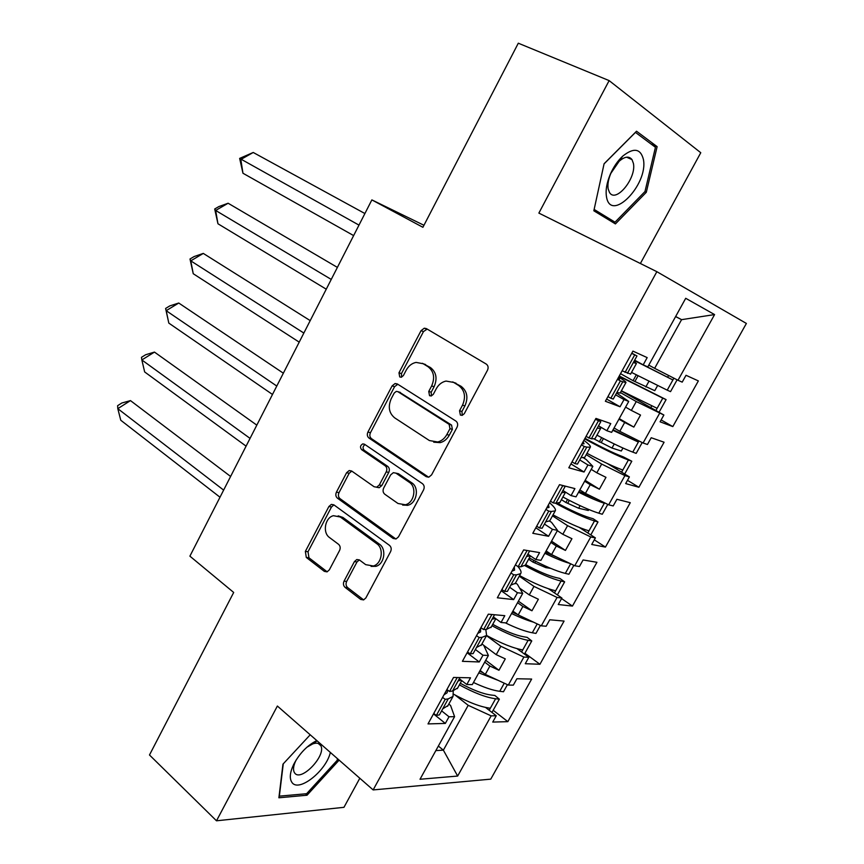 <?xml version="1.0" encoding="UTF-8"?>
<svg xmlns="http://www.w3.org/2000/svg" width="864" height="864" viewBox="0 0 864 864"><rect width="100%" height="100%" fill="white"/><g stroke="black" fill="none" stroke-linecap="round" stroke-linejoin="round"><path stroke-width="1.3" d="M460.382 415.066L462.186 415.368L464.27 413.705L487.49 370.224C488.614 367.6 488.203 365.548 486.248 364.068L426.352 328.59L424.267 328.201L421.049 330.674L398.974 372.794L399.73 376.942L401.285 377.233L403.391 375.559L406.242 370.127C408.618 365.839 411.89 363.269 416.07 362.405L423.166 363.722L428.015 366.703C433.912 371.336 435.132 377.752 431.654 385.938L428.749 391.446L429.538 395.68L431.222 395.982L433.318 394.308L436.234 388.789C438.588 384.566 441.85 381.996 446.029 381.067L453.665 382.417L458.676 385.495C464.789 390.29 466.063 396.835 462.521 405.151L459.54 410.746L460.382 415.066M640.386 263.509L700.769 152.723L609.142 80.611L518.303 43.2L422.906 227.297L371.866 199.897L189.896 556.157L233.69 592.456L149.483 754.985L216.497 820.8L343.958 807.322L359.813 778.248M344.045 581.148C342.986 583.621 343.321 585.695 345.06 587.358L360.666 599.4L363.614 599.918L365.872 597.92L390.582 551.642C391.673 549.115 391.306 547.02 389.491 545.368L333.882 504.868L331.376 504.392L328.892 506.52L305.359 551.405L306.299 557.442L324.335 571.363L327.056 571.871L329.346 569.851L339.584 550.454C340.632 547.992 340.308 545.951 338.591 544.342L329.497 537.527C322.283 532.678 325.048 517.482 333.461 515.7L340.297 516.996L376.823 543.748C384.221 548.586 381.856 563.836 373.356 565.996L365.699 564.656L359.554 560.056L356.767 559.548L354.402 561.611L344.045 581.148L346.658 581.429C345.611 583.902 345.946 585.976 347.674 587.628L363.658 599.908M609.142 80.611L538.866 213.095L656.856 271.685L373.14 789.923L277.376 706.039L216.497 820.8M426.168 476.647L428.9 477.112L431.6 474.854L457.045 427.226C458.158 424.634 457.758 422.561 455.846 421.027L397.31 383.951L395.075 383.53L392.105 385.895L367.913 432.065C366.865 434.538 367.2 436.525 368.95 438.026L426.168 476.647L428.522 477.187M423.576 489.888L398.498 536.836L396.036 538.963L393.174 538.466L337.403 498.15C335.707 496.606 335.383 494.608 336.42 492.156L346.594 472.727L349.207 470.534L351.648 470.999L374.09 486.734L376.682 487.199L379.285 485.006L386.23 471.863C387.299 469.346 386.942 467.316 385.16 465.772L361.606 449.647C359.834 447.314 360.234 445.403 362.794 443.891L364.457 444.204L422.431 483.656C424.289 485.244 424.667 487.328 423.576 489.888M481.928 643.961L483.743 645.311L488.398 655.463L472.306 684.601L466.808 684.526L470.513 677.808L453.535 677.462L428.004 723.913L445.338 723.427L449.01 716.774L454.594 716.656L450.576 705.478L448.805 704.074M483.775 645.386L496.217 654.653L500.85 646.283L486.486 635.677M515.527 582.973L517.385 584.28L522.709 593.363L506.369 622.933L501.034 622.49L504.792 615.676L488.333 614.174L462.402 661.327L479.25 661.964L482.976 655.214L488.398 655.463M519.664 588.168L529.276 594.907L533.974 586.408L519.264 576.191M549.612 521.089L551.524 522.342L557.518 530.345L540.94 560.358L535.777 559.526L539.59 552.604L523.649 549.914L497.34 597.791L513.67 599.594L517.45 592.736L522.709 593.363M557.334 530.69L562.81 534.287L567.583 525.668L552.496 515.851M583.686 457.985L586.159 459.497L592.855 466.366L576.029 496.832L571.039 495.612L574.916 488.592L559.516 484.672L532.796 533.282L548.597 536.285L552.442 529.33L557.518 530.345M591.214 469.346L596.83 472.802L601.668 464.065L586.213 454.658M616.572 393.023L628.733 401.436L611.647 432.356L606.841 430.726L610.772 423.598L595.944 418.414L568.804 467.78L584.053 472.014L587.952 464.962L592.855 466.366M625.59 407.128L631.346 410.422L636.26 401.555L620.417 392.569M656.856 271.685L746.388 323.449L490.763 779.144L373.14 789.923M601.668 464.065L624.92 475.61L608.656 504.824L585.436 493.398L590.252 484.693L584.658 481.216M567.583 525.668L590.76 536.965L595.393 537.883L591.721 544.482L605.448 547.085L630.277 502.686L616.907 499.284L613.202 505.937L608.656 504.824M590.76 536.965L574.733 565.758L551.578 554.591L556.33 546.016L550.865 542.387M533.974 586.408L557.086 597.445L561.881 598.018L558.252 604.519L572.454 606.085L596.938 562.291L583.092 559.958L579.442 566.514L574.733 565.758M557.086 597.445L541.285 625.838L518.206 614.92L522.882 606.463L517.558 602.683M500.85 646.283L523.886 657.072L528.833 657.299L525.269 663.714L539.924 664.265L564.073 621.076L549.752 619.78L546.145 626.238L541.285 625.838M523.886 657.072L508.302 685.066L485.298 674.384L489.91 666.047L484.715 662.137M435.856 750.589L443.372 750.157L468.191 705.316L491.152 715.867L496.249 715.759L492.728 722.077L507.838 721.656L531.652 679.061L516.877 678.758L513.324 685.13L508.302 685.066M491.152 715.867L457.65 776.056L420.012 779.263L454.594 716.656M636.26 401.555L663.876 415.022L660.096 421.805L672.818 426.589L698.36 380.916L686.016 375.289L682.204 382.136L678.002 380.279L714.582 314.582L685.714 298.296L647.806 366.898L643.183 364.856L647.179 357.61L632.934 351.119L605.372 401.263L620.06 406.771L624.013 399.6L628.733 401.436M659.578 413.359L643.075 443.005L619.79 431.32L624.672 422.485L618.937 419.159M624.92 475.61L629.392 476.896L625.666 483.581L638.896 487.264L664.081 442.228L651.218 437.735L647.449 444.485L643.075 443.005M423.954 225.266L371.866 199.897M480.125 670.453L485.298 674.384M489.91 666.047L498.971 670.27L505.278 658.886L496.217 654.653M512.903 611.118L518.206 614.92M522.882 606.463L531.965 610.772L538.369 599.238L529.276 594.907M546.145 550.94L551.578 554.591M556.33 546.016L565.445 550.422L571.936 538.715L562.81 534.287M579.863 489.899L585.436 493.398M590.252 484.693L599.389 489.208L605.977 477.338L596.83 472.802M614.077 427.961L619.79 431.32M624.672 422.485L633.841 427.097L640.526 415.055L631.346 410.422M648.788 365.137L654.642 368.323L681.577 319.658L675.648 316.505M675.605 316.58L681.577 319.658L714.582 314.582M678.002 380.279L654.642 368.323M438.361 746.053L443.372 750.157L457.65 776.056M468.191 705.316L454.95 694.926M661.133 419.936L672.818 426.589M621.302 390.949L663.876 415.022M615.589 394.816L624.013 399.6M606.582 399.049L620.06 406.771M634.651 360.191L643.183 364.856M627.48 480.319L638.896 487.264M594.302 539.849L605.448 547.085M561.578 598.568L572.454 606.085M524.912 653.26L539.924 664.265M493.182 710.273L507.838 721.656M607.262 463.482L629.392 476.896M579.744 459.929L587.952 464.962M570.931 463.903L584.053 472.014M598.525 425.822L606.841 430.726M485.557 707.443L496.249 715.759M441.612 710.856L449.01 716.774M433.501 713.902L445.338 723.427M459.302 678.726L466.808 684.526M517.05 648.648L528.833 657.299M475.384 649.512L482.976 655.214M467.1 652.784L479.25 661.964M493.333 616.896L501.034 622.49M548.467 588.751L561.881 598.018M509.652 587.25L517.45 592.736M501.206 590.749L513.67 599.594M527.872 554.159L535.777 559.526M579.226 527.407L595.393 537.883M544.439 524.059L552.442 529.33M535.81 527.807L548.597 536.285M562.928 490.471L571.039 495.612M619.229 418.63L633.841 427.097M585.144 480.341L599.389 489.208M551.534 541.177L565.445 550.422M518.4 601.16L531.965 610.772M485.73 660.301L498.971 670.27M615.416 223.916L646.304 192.294L657.126 146.642L636.53 131.22L604.098 163.739L593.838 210.784L615.416 223.916M310.208 734.8L282.96 764.154L278.888 797.785L307.022 795.226L338.558 760.763L338.71 759.758M462.262 415.357L461.938 411.48L464.918 405.907C468.461 397.613 467.176 391.079 461.074 386.294L458.676 385.495M452.682 381.888L461.074 386.294M422.377 363.29L430.445 367.535C436.342 372.168 437.551 378.562 434.095 386.726L431.19 392.224L431.406 395.939M427.183 329.087L423.479 331.592L401.447 373.604L401.587 377.158M397.818 384.275L394.6 386.662L370.451 432.713C369.392 435.186 369.738 437.173 371.477 438.664L428.587 477.176M449.971 428.684L449.14 424.354L397.883 391.673L396.284 391.381L394.232 393.023L391.23 398.725C387.828 406.739 388.973 413.111 394.675 417.852L429.397 440.554L437.735 441.979C441.601 440.975 444.636 438.502 446.839 434.549L449.971 428.684L452.39 429.376L451.559 425.056L449.14 424.354M399.265 392.094L451.559 425.056M433.717 442.184L440.176 442.638C444.042 441.634 447.066 439.16 449.269 435.218L446.839 434.549M452.39 429.376L449.269 435.218M349.207 470.534L351.788 471.096L349.175 473.278L339.012 492.653C337.975 495.104 338.31 497.102 339.995 498.636L395.896 538.996M376.639 487.253L379.22 487.717L381.823 485.536L388.757 472.424C389.826 469.919 389.47 467.888 387.688 466.355L364.154 450.252L361.606 449.647M365.04 444.604C362.729 446.256 362.437 448.135 364.154 450.252M398.012 503.496L405.367 504.76C414.342 502.805 417.085 487.015 409.298 482.296L395.917 473.137L393.325 472.673L390.647 474.898L383.681 488.074C382.612 490.579 382.968 492.62 384.75 494.197L398.012 503.496M402.646 505.084L407.884 505.256C416.837 503.302 419.58 487.555 411.793 482.836L409.298 482.296M396.122 473.18L398.423 473.699L411.793 482.836M359.338 559.904L357.005 561.946L346.658 581.429M371.066 566.384L375.937 566.33C384.426 564.17 386.77 548.964 379.382 544.136L376.823 543.748M338.17 515.862L342.889 517.439L379.382 544.136M333.904 504.878L331.495 506.984L308.016 551.761L308.956 557.788L327.186 571.828M644.89 191.646L646.304 192.294M650.948 143.953L657.126 146.642M337.273 759.65L338.558 760.763M305.489 793.811L307.022 795.226M622.112 370.807L630.601 374.069M633.949 361.454L636.422 363.506L633.355 362.534L636.973 355.957L631.692 353.376M634.424 360.601L672.905 379.955L634.532 360.396M620.158 393.023L616.853 392.526L613.256 399.049L610.848 398.25L620.395 380.905L617.447 379.285M616.853 392.526L622.76 381.78L625.936 382.547C626.378 382.147 623.959 380.311 618.689 377.028M621.389 390.809L657.126 408.326L662.785 398.164L666.101 399.611L619.261 375.991M364.9 213.538L253.228 152.474L240.829 159.484L242.957 173.243L353.635 235.591M242.957 173.243L239.652 158.404L358.992 225.115M657.569 385.625L654.761 390.69L633.074 380.678L620.525 373.68M253.228 152.474L239.652 158.404M648.918 381.348L645.797 386.975M638.053 375.808L634.943 381.456M636.271 374.89L633.074 380.678M631.8 353.171L636.973 355.957M673.898 378.173L667.224 390.161L631.519 372.406M668.606 375.473L667.721 377.093M622.76 381.78L620.395 380.905M617.717 378.799L619.574 379.156L618.311 377.719M625.061 372.416L634.662 354.974M662.785 398.164L619.099 376.283M667.224 390.161L670.54 391.64L677.117 379.825M651.704 405.918L650.765 407.614M657.126 408.326L655.906 410.519M610.848 398.25L607.932 396.608M659.048 412.29L666.101 399.611M643.421 159.484C640.613 148.457 633.69 147.355 622.652 156.2C617.728 160.834 613.656 166.774 610.427 173.999C606.722 182.768 605.416 190.404 606.506 196.884C610.74 223.258 648.432 184.648 643.421 159.484M633.42 163.436L632.016 159.613C629.078 155.866 624.791 156.416 619.164 161.255L610.848 173.362C608.332 179.312 607.435 184.518 608.17 188.968L609.487 192.445C615.74 203.591 636.606 178.211 633.42 163.436M603.234 216.508L615.028 222.188L594.14 209.434M604.066 163.879L635.461 132.397L655.441 147.301L644.976 191.549L615.028 222.188M316.786 740.567C307.303 745.373 299.603 753.322 293.684 764.402C289.861 772.556 289.289 778.583 291.978 782.46C298.739 792.709 326.268 770.861 330.35 752.436M296.212 759.888L295.844 760.612C293.512 765.515 292.95 769.349 294.149 772.124L294.656 772.956C300.888 782.395 326.592 755.438 320.803 745.697L320.425 745.049C318.902 743.04 316.354 742.651 312.757 743.904L306.86 747.252M337.424 758.646L337.176 760.331L306.612 793.714L279.353 796.154L283.273 763.819M586.008 436.482L591.386 438.793L594.994 438.718M599.724 426.524L600.653 428.436L597.229 428.155L600.804 421.675L595.447 419.321M612.803 430.272L638.366 442.055L613.084 429.754M584.701 457.391L580.975 457.693L577.444 464.119L574.895 463.601L584.291 446.515L581.418 444.83M580.975 457.693L586.796 447.109L590.328 447.196C591.019 446.321 588.881 444.042 583.88 440.348M586.958 453.287C602.046 461.268 613.991 466.852 622.814 470.027L628.387 459.994L631.8 461.236L623.387 456.916C613.71 453.254 600.923 447.055 585.014 438.296M337.381 267.397L228.118 203.234L215.654 210.46L217.955 223.765L326.257 289.192M217.955 223.765L214.693 208.991L215.654 210.46L331.247 279.418M622.955 448.027L621.302 451.008L612.004 448.049L594.443 439.15M228.118 203.234L218.83 206.593L214.693 208.991M614.261 443.966L612.004 448.049M603.428 438.545L601.171 442.638M601.657 437.627L599.238 442.012M595.739 418.781L600.804 421.675M638.982 440.942L632.772 452.12C624.013 448.794 612.068 443.146 596.948 435.164M633.722 438.307L633.323 439.02M586.796 447.109L584.291 446.515M581.936 443.88L584.042 443.761L583.124 441.731M588.892 438.167L598.342 420.984M628.387 459.994C617.458 455.879 602.888 448.837 584.69 438.869M632.772 452.12L636.174 453.384L642.2 442.562M617.285 467.899L616.594 469.141M622.814 470.027L621.616 472.176M574.895 463.601L572.033 461.894M624.672 474.034L631.8 461.236M550.444 501.174L553.262 502.913L555.887 503.269L559.904 502.405M565.574 492.145L561.654 492.793L565.164 486.41L561.038 485.06M598.136 499.651L579.02 491.422M549.774 520.798L545.638 521.888L542.149 528.217L539.482 527.969L548.737 511.142L545.929 509.393M545.638 521.888L551.372 511.466L555.239 510.883C556.189 509.544 554.299 506.844 549.58 502.762M553.036 514.879C567.972 522.86 579.96 528.185 588.989 530.842L594.486 520.96L597.985 521.975L593.125 518.735L589.626 517.709C581.623 515.246 571.018 510.473 557.831 503.388M310.208 320.62L203.288 253.411L190.771 260.863L193.244 273.726L299.214 342.144M193.244 273.726L190.004 258.995L190.771 260.863L303.847 333.05M588.838 509.533L588.308 510.484L578.675 508.259L565.877 502.492L561.427 499.651M203.288 253.411L194.162 256.532L190.004 258.995M580.1 505.678L578.675 508.259M569.3 500.386L567.886 502.967M567.54 499.478L565.877 502.492M578.578 492.221C589.302 497.545 597.888 501.228 604.325 503.269L600.739 500.926M564.289 485.881L565.164 486.41M604.573 502.816L598.806 513.194C589.831 510.386 577.854 504.986 562.885 497.005M551.372 511.466L548.737 511.142M546.696 507.989L549.04 507.406L548.456 504.803M553.262 502.913L562.583 485.989M594.486 520.96C584.669 517.936 571.676 512.028 555.509 503.215M598.806 513.194L602.294 514.242L607.781 504.392M583.351 528.995L582.908 529.794M588.989 530.842L587.812 532.969M539.482 527.969L536.684 526.208M590.792 534.902L597.985 521.975M515.419 564.905L518.173 566.698L520.916 566.784L525.334 565.153M530.302 555.8L526.597 556.47L529.654 550.93M557.798 557.593L545.443 552.215M515.354 583.286L510.818 585.133L507.395 591.365L504.598 591.386L513.713 574.808L510.959 573.005M510.818 585.133L516.478 574.862L520.668 573.642C521.683 572.206 520.744 569.83 517.871 566.503M519.588 575.597C534.384 583.578 546.404 588.643 555.638 590.803L561.06 581.062L564.646 581.872L559.926 578.47L556.33 577.649C548.467 575.726 538.24 571.385 525.636 564.613M283.349 373.194L178.751 303.026L166.18 310.684L168.815 323.104L272.484 394.459M168.815 323.104L165.607 308.448L166.18 310.684L276.782 386.046M407.117 505.429L405.918 504.598M178.751 303.026L169.776 305.91L165.607 308.448M528.638 559.17L532.98 562.129L545.821 567.626L550.724 568.372M546.437 566.514L545.821 567.626M535.669 561.341L535.054 562.453M533.92 560.434L532.98 562.129M544.838 553.295C554.926 558.22 563.231 561.578 569.743 563.36M573.847 565.337L568.901 574.247L565.315 573.404C556.146 571.104 544.136 565.952 529.297 557.971M516.478 574.862L513.713 574.808M511.974 571.147L514.555 570.121L514.285 566.946M518.173 566.698L527.094 550.498M561.06 581.062C551.848 578.826 539.838 573.707 525.01 565.715M555.638 590.803L554.472 592.898M504.598 591.386L501.854 589.561M557.388 594.918L564.646 581.872M480.902 627.685L483.602 629.543L486.475 629.37L491.27 626.994M495.428 618.43L492.07 619.196L494.521 614.736M517.676 614.542L512.33 612.144M481.432 644.857L476.518 647.449L473.137 653.584L470.221 653.864L479.207 637.535L476.518 635.666M476.518 647.449L482.09 637.319L486.605 635.472L485.784 629.413M481.075 645.494L486.605 635.472C501.282 643.432 513.324 648.259 522.763 649.922L528.098 640.321L531.77 640.937L527.18 637.373L523.508 636.746C515.473 635.245 505.213 631.109 492.728 624.348M256.813 425.131L154.472 352.091L141.847 359.953L144.655 371.941L246.089 446.148M154.472 352.091L145.66 354.737L141.469 357.34L141.847 359.953L250.052 438.383M516.078 613.85L512.719 611.442M511.585 613.505C519.988 617.555 527.299 620.438 533.498 622.156M540.41 625.428L535.961 633.409L532.3 632.772C525.323 631.487 516.337 628.182 505.343 622.847M482.09 637.319L479.207 637.535M477.77 633.388L480.568 631.919L480.611 628.204M483.602 629.543L491.886 614.498M528.098 640.321C518.702 638.572 506.66 633.701 491.972 625.72M522.763 649.922L521.608 651.996M470.221 653.864L467.543 651.974M524.459 654.08L531.77 640.937M446.893 689.537L449.539 691.459L452.531 691.027L457.704 687.928M461.117 680.13L458.039 681.016L459.918 677.592M483.192 672.786L479.693 671.231M448.006 705.542L442.724 708.847L439.387 714.895L436.352 715.424L445.208 699.332L442.573 697.41M442.724 708.847L448.211 698.868L453.028 696.416L453.244 690.908M453.773 694.278C468.428 702.367 480.611 707.011 490.331 708.232L495.601 698.76L499.36 699.17L494.888 695.466L491.141 695.034C482.944 693.932 472.662 690.001 460.285 683.251M230.602 476.464L130.475 400.604L117.806 408.661L120.766 420.239L219.996 497.221M130.475 400.604L121.813 403.013L117.612 405.691L117.806 408.661L223.636 490.104M478.796 672.862L498.172 680.368M507.438 684.666L503.485 691.751L499.748 691.308C492.826 690.422 484.078 687.485 473.472 682.484M448.211 698.868L445.208 699.332M444.064 694.71L447.077 692.82L447.725 690.142M449.539 691.459L457.196 677.538M495.601 698.76C486.011 697.486 473.936 692.852 459.389 684.871M490.331 708.232L489.197 710.273M436.352 715.424L433.739 713.48M491.972 712.433L499.36 699.17M464.918 405.907L462.521 405.151M456.062 383.227L453.665 382.417M431.19 392.224L428.749 391.446M434.095 386.726L431.654 385.938M430.445 367.535L428.015 366.703M425.606 364.565L423.166 363.722M401.447 373.604L398.974 372.794M423.479 331.592L421.049 330.674M461.938 411.48L459.54 410.746M371.477 438.664L368.95 438.026M370.451 432.713L367.913 432.065M394.6 386.662L392.105 385.895M400.367 392.429L397.883 391.673M395.712 538.866L393.174 538.466M339.995 498.636L337.403 498.15M339.012 492.653L336.42 492.156M349.175 473.278L346.594 472.727M381.823 485.536L379.285 485.006M388.757 472.424L386.23 471.863M387.688 466.355L385.16 465.772M398.423 473.699L395.917 473.137M357.005 561.946L354.402 561.611M342.889 517.439L340.297 516.996M326.97 571.676L324.335 571.363M308.956 557.788L306.299 557.442M308.016 551.761L305.359 551.405M331.495 506.984L328.892 506.52M363.269 599.648L360.666 599.4M347.674 587.628L345.06 587.358M627.415 373.334L633.355 362.534M591.386 438.793L597.229 428.155M555.887 503.269L561.654 492.793M520.916 566.784L526.597 556.47M565.315 573.404L570.661 563.803M486.475 629.37L492.07 619.196M532.3 632.772L537.224 623.916M452.531 691.027L458.039 681.016M499.748 691.308L504.263 683.186M426.686 329.119L424.267 328.201M397.559 384.307L395.075 383.53M440.176 442.638L437.735 441.979M379.22 487.717L376.682 487.199M364.673 444.355L362.794 443.891M407.884 505.256L405.367 504.76M359.316 559.883L356.767 559.548M375.937 566.33L373.356 565.996M333.839 504.835L331.376 504.392M630.547 374.188L636.422 363.506M620.082 393.174L625.936 382.547M610.848 173.362L610.427 173.999M619.164 161.255L622.652 156.2M626.594 157.194L632.016 159.613M295.844 760.612L293.684 764.402M312.757 743.904L317.11 740.848M318.244 743.45L320.803 745.697M594.864 438.955L600.653 428.436M584.55 457.672L590.328 447.196M559.71 502.772L565.412 492.404M549.547 521.208L555.239 510.883M525.074 565.639L530.442 555.898M515.063 583.805L520.668 573.642M490.936 627.599L495.828 618.71M457.304 688.651L461.732 680.605M447.584 706.288L453.028 696.416"/></g></svg>
